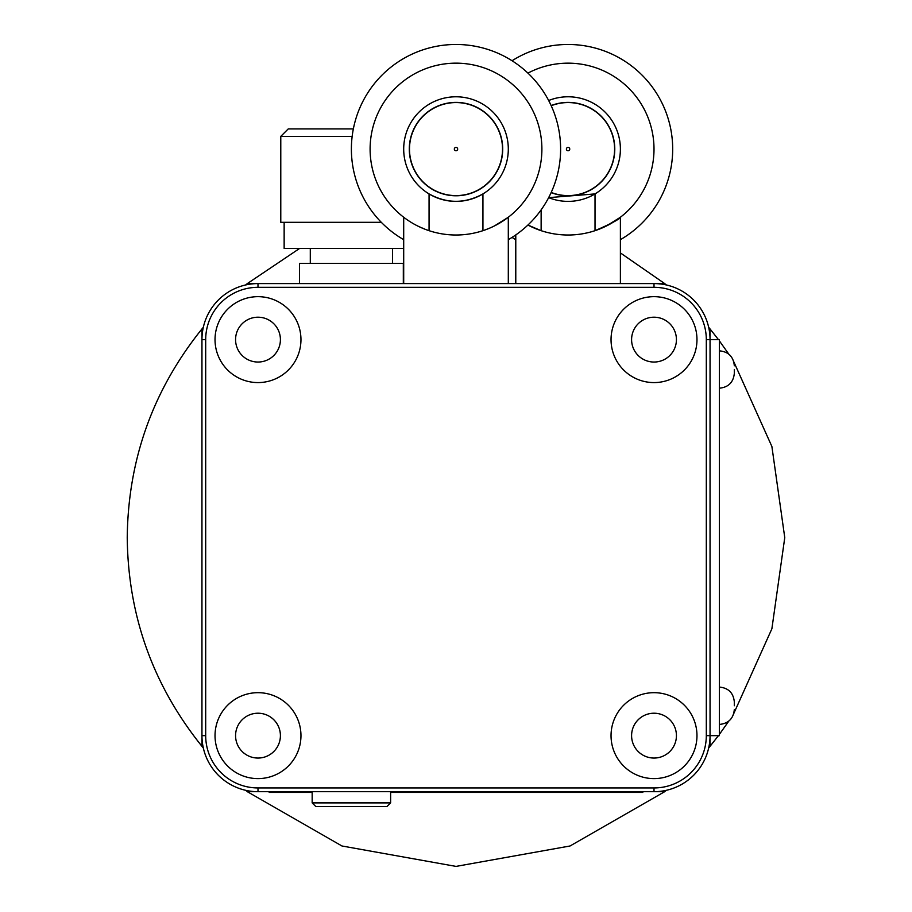 <?xml version="1.0" encoding="UTF-8"?>
<svg xmlns="http://www.w3.org/2000/svg" width="912" height="912" viewBox="0 0 912 912"><rect width="100%" height="100%" fill="white"/><g stroke="black" fill="none" stroke-linecap="round" stroke-linejoin="round"><path stroke-width="1.37" d="M390.621 802.891L386.882 806.618L315.894 806.618L312.166 802.891L390.621 802.891L390.621 791.684M734.331 705.751L734.331 702.012L734.331 705.751M734.331 369.508L734.331 373.247L734.331 369.508M312.166 802.891L312.166 791.684M257.993 758.054A22.412 22.412 0 0 0 280.406 735.642A22.412 22.412 0 0 0 257.993 713.218A22.412 22.412 0 0 0 235.57 735.642A22.412 22.412 0 0 0 257.993 758.054M257.993 692.675A42.967 42.967 0 0 0 215.027 735.642A42.967 42.967 0 0 0 257.993 778.609A42.967 42.967 0 0 0 300.96 735.642A42.967 42.967 0 0 0 257.993 692.675M654.007 758.054A22.412 22.412 0 0 0 676.43 735.642A22.412 22.412 0 0 0 654.007 713.218A22.412 22.412 0 0 0 631.594 735.642A22.412 22.412 0 0 0 654.007 758.054M654.007 692.675A42.967 42.967 0 0 0 611.04 735.642A42.967 42.967 0 0 0 654.007 778.609A42.967 42.967 0 0 0 696.973 735.642A42.967 42.967 0 0 0 654.007 692.675M654.007 362.041A22.412 22.412 0 0 0 676.43 339.617A22.412 22.412 0 0 0 654.007 317.205A22.412 22.412 0 0 0 631.594 339.617A22.412 22.412 0 0 0 654.007 362.041M654.007 296.662A42.967 42.967 0 0 0 611.04 339.617A42.967 42.967 0 0 0 654.007 382.584A42.967 42.967 0 0 0 696.973 339.617A42.967 42.967 0 0 0 654.007 296.662M257.993 362.041A22.412 22.412 0 0 0 280.406 339.617A22.412 22.412 0 0 0 257.993 317.205A22.412 22.412 0 0 0 235.57 339.617A22.412 22.412 0 0 0 257.993 362.041M257.993 296.662A42.967 42.967 0 0 0 215.027 339.617A42.967 42.967 0 0 0 257.993 382.584A42.967 42.967 0 0 0 300.96 339.617A42.967 42.967 0 0 0 257.993 296.662M708.67 327.283A328.765 328.765 0 0 1 710.049 328.947L710.049 746.312L718.451 735.642M719.386 734.388L728.836 721.061M733.795 713.48L771.883 628.778L784.765 537.635L771.883 446.481L733.795 361.79M709.091 745.97L710.049 746.312A328.765 328.765 0 0 1 708.67 747.977M666.341 790.305A328.765 328.765 0 0 1 664.677 791.684L247.323 791.684L341.943 845.983L456 866.4L570.057 845.983L664.677 791.684L664.335 790.715M247.665 790.715L247.323 791.684A328.765 328.765 0 0 1 245.659 790.305M203.33 747.977A328.765 328.765 0 0 1 201.951 746.312L201.951 328.947C152.988 389.891 128.079 459.454 127.235 537.635C128.079 615.805 152.988 685.368 201.951 746.312L202.909 745.97M202.909 329.289L201.951 328.947A328.765 328.765 0 0 1 203.33 327.283M245.659 284.954A328.765 328.765 0 0 1 247.323 283.586L664.677 283.586L620.388 252.909M299.569 248.463L247.323 283.586L247.665 284.544M664.335 284.544L664.677 283.586A328.765 328.765 0 0 1 666.341 284.954M728.836 354.198L719.386 340.871M718.451 339.617L710.049 328.947L709.091 329.289M654.007 287.314L654.007 283.586A56.042 56.042 0 0 1 710.049 339.617L719.386 339.617L719.386 735.642L710.049 735.642A56.042 56.042 0 0 1 654.007 791.684L654.007 787.945A52.303 52.303 0 0 0 706.31 735.642L706.31 339.617A52.303 52.303 0 0 0 654.007 287.314L257.993 287.314A52.303 52.303 0 0 0 205.69 339.617L205.69 735.642A52.303 52.303 0 0 0 257.993 787.945L654.007 787.945M205.69 339.617L201.951 339.617A56.042 56.042 0 0 1 257.993 283.586L257.993 287.314M257.993 787.945L257.993 791.684A56.042 56.042 0 0 1 201.951 735.642L205.69 735.642M620.388 283.586L620.388 217.261C619.533 219.222 611.074 223.702 595.023 230.679A85.933 85.933 0 0 0 654.007 149.089A85.933 85.933 0 0 0 527.923 73.12M548.648 100.525A52.303 52.303 0 0 1 620.388 149.089A52.303 52.303 0 0 1 548.648 197.642L595.023 193.914L595.023 230.679A85.933 85.933 0 0 1 541.135 230.679L541.135 209.863M541.135 230.679L527.923 225.047A85.933 85.933 0 0 0 541.135 230.679M515.782 283.586L515.782 234.931M614.597 149.089A46.512 46.512 0 0 0 551.201 105.735A46.512 46.512 0 0 1 614.597 149.089A46.512 46.512 0 0 1 551.201 192.432M551.133 192.603A46.706 46.706 0 0 0 614.779 149.089A46.706 46.706 0 0 0 551.133 105.575M512.042 237.416A104.606 104.606 0 0 0 515.782 239.674M620.388 239.674A104.606 104.606 0 0 0 618.484 57.422A104.606 104.606 0 0 0 512.042 60.751M530.921 226.564L537.419 229.357M596.653 230.12L601.19 228.376M606.526 225.925L620.388 217.261M494.452 225.925L508.303 217.261L508.303 283.586L403.697 283.586L403.697 217.261M482.938 193.914L482.938 230.679A85.933 85.933 0 0 0 456 63.156A85.933 85.933 0 0 0 429.062 230.679L429.062 193.914C447.017 203.775 464.983 203.775 482.938 193.914M502.512 149.089A46.512 46.512 0 0 1 456 195.601A46.512 46.512 0 0 1 409.488 149.089A46.512 46.512 0 0 1 456 102.566A46.512 46.512 0 0 1 502.512 149.089A46.512 46.512 0 0 0 456 102.566A46.512 46.512 0 0 0 409.488 149.089M409.294 149.089A46.706 46.706 0 0 0 456 195.784A46.706 46.706 0 0 0 502.706 149.089A46.706 46.706 0 0 0 456 102.383A46.706 46.706 0 0 0 409.294 149.089M508.303 239.674A104.606 104.606 0 0 0 456 44.471A104.606 104.606 0 0 0 403.697 239.674M403.697 149.089A52.303 52.303 0 0 0 456 201.392A52.303 52.303 0 0 0 508.303 149.089A52.303 52.303 0 0 0 456 96.786A52.303 52.303 0 0 0 403.697 149.089M429.062 230.679A85.933 85.933 0 0 0 482.938 230.679M418.836 226.564L425.345 229.357M484.58 230.12L489.117 228.376M352.169 136.378L280.782 136.378L288.249 128.911L353.354 128.911M280.782 136.378L280.782 222.311L381.296 222.311M284.145 222.311L284.145 248.463L403.697 248.463M299.467 283.586L299.467 263.408L403.321 263.408L403.321 283.586M390.621 792.425L642.8 792.425L642.8 791.684M312.166 792.425L269.2 792.425L269.2 791.684M706.31 735.642L710.049 735.642M710.049 339.617L706.31 339.617M566.398 149.089A1.676 1.676 0 0 0 568.085 150.765A1.676 1.676 0 0 0 569.761 149.089A1.676 1.676 0 0 0 568.085 147.402A1.676 1.676 0 0 0 566.398 149.089M454.324 149.089A1.676 1.676 0 0 0 456 150.765A1.676 1.676 0 0 0 457.676 149.089A1.676 1.676 0 0 0 456 147.402A1.676 1.676 0 0 0 454.324 149.089M635.333 792.425L635.333 791.684M276.667 792.425L276.667 791.684M719.386 724.436C728.46 723.547 733.442 718.565 734.331 709.49M719.386 388.193C728.46 387.304 733.442 382.322 734.331 373.247M719.386 350.835C728.471 351.713 733.442 356.695 734.331 365.769M719.386 687.067C728.471 687.956 733.442 692.938 734.331 702.012M310.297 248.463L310.297 263.408M392.491 248.463L392.491 263.408"/></g></svg>

